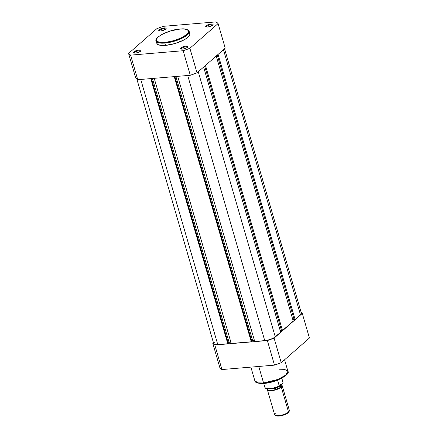 <?xml version="1.0" encoding="UTF-8"?>
<svg xmlns="http://www.w3.org/2000/svg" width="438" height="438" viewBox="0 0 438 438"><rect width="100%" height="100%" fill="white"/><g stroke="black" fill="none" stroke-linecap="round" stroke-linejoin="round"><path stroke-width="0.66" d="M138.879 50.808A3.225 0.991 -16.2 0 0 135.621 51.722A3.225 0.991 -16.2 0 0 134.335 53.047A3.225 0.991 163.8 0 1 134.313 52.993A3.225 0.991 163.8 0 1 135.692 51.684A3.225 0.991 163.8 0 1 138.879 50.808L139.235 52.04L138.879 50.808A3.225 0.991 163.8 0 1 140.505 51.197A3.225 0.991 163.8 0 1 140.516 51.251L140.926 50.452L140.111 50.014L138.994 49.998L138.879 50.808L138.994 49.998L136.174 50.644L133.563 52.374L133.979 52.96L135.495 53.064A3.838 1.177 163.8 0 1 133.858 52.91A3.838 1.177 163.8 0 1 134.729 51.295A3.838 1.177 163.8 0 1 138.994 49.998A3.838 1.177 163.8 0 1 140.839 50.885A3.838 1.177 163.8 0 1 135.495 53.064L138.315 52.423L140.505 51.257A3.225 0.991 -16.2 0 0 138.879 50.808M185.843 46.855A3.225 0.991 -16.2 0 0 182.586 47.769A3.225 0.991 -16.2 0 0 181.299 49.094A3.225 0.991 163.8 0 1 181.277 49.045A3.225 0.991 163.8 0 1 182.662 47.737A3.225 0.991 163.8 0 1 185.843 46.855L186.205 48.092L185.843 46.855A3.225 0.991 163.8 0 1 187.469 47.244A3.225 0.991 163.8 0 1 187.48 47.299A3.225 0.991 -16.2 0 0 185.843 46.855L185.958 46.05L185.843 46.855M182.46 49.116A3.838 1.177 163.8 0 1 180.828 48.963A3.838 1.177 163.8 0 1 181.693 47.342A3.838 1.177 163.8 0 1 185.958 46.05L182.471 46.959L180.949 47.857L180.527 48.662L181.343 49.105L183.128 49.034L186.555 47.917L187.897 46.505L185.958 46.05A3.838 1.177 163.8 0 1 187.803 46.932A3.838 1.177 163.8 0 1 182.46 49.116M211.045 24.78A3.225 0.991 -16.2 0 0 207.787 25.694A3.225 0.991 -16.2 0 0 206.495 27.019A3.225 0.991 163.8 0 1 206.479 26.97A3.225 0.991 163.8 0 1 207.858 25.661A3.225 0.991 163.8 0 1 211.045 24.78L211.401 26.017L211.045 24.78A3.225 0.991 163.8 0 1 212.671 25.169A3.225 0.991 163.8 0 1 212.682 25.223A3.225 0.991 -16.2 0 0 211.045 24.78L211.16 23.975L211.045 24.78M207.661 27.041A3.838 1.177 163.8 0 1 206.024 26.888A3.838 1.177 163.8 0 1 206.895 25.267A3.838 1.177 163.8 0 1 211.16 23.975L207.064 25.174L205.723 26.587L207.661 27.041L211.149 26.132L213.092 24.665L212.676 24.079L211.16 23.975A3.838 1.177 163.8 0 1 213.005 24.856A3.838 1.177 163.8 0 1 207.661 27.041M164.08 28.733A3.225 0.991 -16.2 0 0 160.823 29.647A3.225 0.991 -16.2 0 0 159.531 30.972A3.225 0.991 163.8 0 1 159.509 30.917A3.225 0.991 163.8 0 1 160.894 29.609A3.225 0.991 163.8 0 1 164.08 28.733L164.436 29.965L164.08 28.733A3.225 0.991 163.8 0 1 165.706 29.122A3.225 0.991 163.8 0 1 165.717 29.176A3.225 0.991 -16.2 0 0 164.08 28.733L164.195 27.922L164.08 28.733M160.697 30.988A3.838 1.177 163.8 0 1 159.06 30.835A3.838 1.177 163.8 0 1 159.93 29.22A3.838 1.177 163.8 0 1 164.195 27.922L160.1 29.127L158.759 30.54L160.697 30.988L164.184 30.08L166.128 28.618L165.712 28.032L164.195 27.922A3.838 1.177 163.8 0 1 166.04 28.809A3.838 1.177 163.8 0 1 160.697 30.988M156.826 42.283L156.82 43.357L157.998 44.61L161.584 45.448L165.487 45.388L164.814 43.072A0.537 0.279 -94.8 0 1 164.918 42.366C160.472 42.984 152.928 41.813 158.359 36.902C164.173 31.963 176.273 29.138 180.106 29.061C184.551 28.443 192.096 29.614 186.665 34.52C180.85 39.464 168.75 42.283 164.918 42.366A0.537 0.279 85.2 0 0 164.814 43.072L179.175 39.529L186.845 35.33L189.172 31.405A17.197 5.272 163.8 0 1 181.792 38.385A17.197 5.272 163.8 0 1 164.814 43.072L165.487 45.388A17.197 5.272 -16.2 0 0 182.465 40.701A17.197 5.272 -16.2 0 0 189.846 33.721L189.172 31.405C187.902 29.231 184.913 28.437 180.204 29.017A0.537 0.279 85.2 0 0 180.106 29.061L183.889 29.001L186.692 29.521L188.274 30.572L188.575 31.525L188.263 32.642L186.665 34.52L181.414 37.799L174.061 40.581L166.341 42.218L160.078 42.316L157.664 41.61L156.525 40.4L156.76 38.785L157.68 37.548L160.111 35.582L163.609 33.627L170.962 30.841L180.106 29.061A0.537 0.279 -94.8 0 1 180.308 29.045A0.537 0.279 85.2 0 0 180.21 29.017C168.564 29.57 153.453 38.024 156.136 41.002L159.552 42.979L164.814 43.072A17.197 5.272 163.8 0 1 156.136 41.002L156.809 43.318A17.197 5.272 -16.2 0 0 165.487 45.388L174.926 43.548L183.829 40.011L187.097 37.969L189.189 35.976L189.911 34.197L189.205 32.795M197.023 72.856L225.22 48.153L197.023 72.856L189.889 48.29L183.155 50.72L130.601 55.139L128.569 53.447L156.766 28.749L160.094 27.501L163.5 26.318L216.054 21.9L218.086 23.592L189.889 48.29L218.086 23.592L225.22 48.153L218.086 23.592A47.528 14.574 163.8 0 0 216.054 21.9L163.5 26.318A47.528 14.574 163.8 0 0 156.766 28.749L128.569 53.447L135.709 78.013L137.74 79.705L190.289 75.281L197.023 72.856L189.889 48.29A47.528 14.574 163.8 0 1 183.155 50.72L190.289 75.281L137.74 79.705L130.601 55.139L183.155 50.72L190.289 75.281A47.528 14.574 -16.2 0 0 197.023 72.856M135.709 78.013L128.569 53.447A47.528 14.574 163.8 0 0 130.601 55.139L137.74 79.705A47.528 14.574 -16.2 0 1 135.709 78.013M295.097 319.488L218.08 54.405L295.097 319.488L300.468 314.78L295.097 319.488L294.117 319.57L295.097 319.488M301.355 313.088L300.468 314.78L223.457 49.702L300.468 314.78A8.065 2.475 -16.2 0 0 301.36 313.11L224.552 48.738M217.779 344.602L140.746 79.453L217.779 344.602L227.793 343.759L150.76 78.61L227.793 343.759L228.318 343.299L227.793 343.759L217.779 344.602A8.065 2.475 -16.2 0 1 213.711 343.633L214.593 344.377L217.779 344.602M151.4 78.555L228.318 343.299L151.4 78.555M152.424 78.468L229.079 342.319L228.247 343.053L229.079 342.319L152.424 78.468M230.87 342.171L229.079 342.319L230.87 342.171M231.248 343.469L154.214 78.32L231.248 343.469L251.275 341.782L174.242 76.634L251.275 341.782L251.801 341.322L251.275 341.782L231.248 343.469M174.882 76.579L251.801 341.322L174.882 76.579M175.906 76.491L252.562 340.348L251.73 341.076L252.562 340.348L254.352 340.195L252.562 340.348L175.906 76.491M254.73 341.492L177.697 76.343L254.73 341.492L264.744 340.649L187.71 75.5L264.744 340.649A8.065 2.475 -16.2 0 0 275.267 336.855L198.255 71.777L275.267 336.855L280.643 332.152L274.418 337.495L270.662 339.302L266.151 340.479L254.73 341.492M203.626 67.069L280.643 332.152L203.626 67.069M280.178 330.553L281.47 330.444L280.178 330.553M204.683 66.143L281.519 330.608L282.494 330.526L205.482 65.443L282.494 330.526L293.241 321.114L282.494 330.526L281.519 330.608L204.683 66.143M216.23 56.031L293.241 321.114L216.23 56.031M292.776 319.516L294.068 319.406L292.776 319.516M217.281 55.106L294.117 319.57L217.281 55.106M214.604 341.958L213.722 343.146M279.395 369.212L284.58 369.333L287.919 371.293L285.592 375.218L277.922 379.418L263.561 382.96A0.766 0.4 85.2 0 0 263.972 383.42A0.766 0.4 85.2 0 0 264.114 383.354A0.766 0.4 -94.8 0 1 263.972 383.42A0.766 0.4 -94.8 0 1 263.561 382.96A17.197 5.272 -16.2 0 0 280.539 378.273A17.197 5.272 -16.2 0 0 287.919 371.293C290.783 374.249 275.841 382.834 263.977 383.42C258.097 383.584 255.069 382.741 254.883 380.89A17.197 5.272 -16.2 0 0 263.561 382.96L258.765 366.458L263.561 382.96L258.3 382.867L254.883 380.89L250.886 367.121M302.291 313.438L274.095 338.141L267.361 340.567L214.812 344.991L212.78 343.299L213.448 342.713L212.78 343.299L219.914 367.86L220.801 368.752L221.946 369.552L274.5 365.133L281.234 362.702L309.431 338.005L281.234 362.702L274.095 338.141L302.291 313.438L309.431 338.005L302.291 313.438L301.136 312.332A47.528 14.574 163.8 0 1 302.291 313.438M267.361 340.567L214.812 344.991L221.946 369.552L274.5 365.133L267.361 340.567L274.5 365.133A47.528 14.574 -16.2 0 0 281.234 362.702L274.095 338.141A47.528 14.574 163.8 0 1 267.361 340.567M219.914 367.86L212.78 343.299A47.528 14.574 163.8 0 0 214.812 344.991L221.946 369.552A47.528 14.574 -16.2 0 1 219.914 367.86M265.521 383.212L271.582 382.029L277.643 380.047L282.789 377.578L286.233 374.983M286.759 374.364L287.136 373.767M257.621 382.905L259.345 383.305M260.386 383.414L262.784 383.442M282.138 385.533A7.676 2.354 163.8 0 0 281.185 384.783L281.289 387.126A1.56 1.243 48.8 0 1 280.282 385.949L281.07 384.75L280.282 385.949A1.56 1.243 -131.2 0 0 281.289 387.126L272.66 390.565L267.979 390.422L267.623 388.9A7.676 2.354 163.8 0 0 267.394 389.815A7.676 2.354 163.8 0 0 273.279 390.455A7.676 2.354 163.8 0 0 281.289 387.126L288.532 412.059A7.676 2.354 -16.2 0 0 289.381 410.461L282.138 385.533A7.676 2.354 163.8 0 1 281.289 387.126L288.532 412.059L288.095 412.793A6.931 2.124 -16.2 0 0 288.697 412.114L289.2 411.304A7.676 2.354 163.8 0 1 288.532 412.059A7.676 2.354 163.8 0 1 281.727 415.12A7.676 2.354 163.8 0 1 275.239 415.361A7.676 2.354 163.8 0 1 275.486 413.154M268.33 388.933L275.371 388.369L280.282 385.949L275.371 388.369L268.33 388.933M280.216 385.5A1.56 1.243 -131.2 0 0 280.282 385.949A1.56 1.243 48.8 0 1 280.216 385.5M266.288 388.588L267.821 388.878M268.806 388.906L271.095 388.714M272.354 388.501L278.628 386.491M263.742 383.436L264.935 387.559A9.406 2.885 -16.2 0 0 270.191 388.643A9.406 2.885 -16.2 0 0 279.258 385.988L277.555 380.129L279.362 386.097L283.025 382.889L281.738 378.224L283.03 382.681A9.406 2.885 -16.2 0 0 283.003 382.314L283.041 382.807M279.581 386.042L283.025 382.889M275.809 415.596L277.96 416.1L282.849 415.317L287.366 413.346L288.856 411.775M275.239 415.361L276.099 415.777A6.931 2.124 -16.2 0 0 281.957 415.558A6.931 2.124 -16.2 0 0 288.095 412.793L288.532 412.059A7.676 2.354 -16.2 0 1 280.528 415.388A7.676 2.354 -16.2 0 1 274.637 414.748L267.394 389.815M279.477 386.092L279.258 385.988A9.406 2.885 163.8 0 1 264.963 387.63M265.866 388.397A9.099 2.792 -16.2 0 0 277.166 387.11M136.864 79.119L213.711 343.633M287.919 371.293L284.574 359.779M280.583 384.641L281.24 384.832L281.043 384.515M281.804 378.191L283.003 382.314M279.548 386.059L271.626 388.648C270.142 389.004 268.368 389.01 266.304 388.665L264.935 387.559"/></g></svg>
